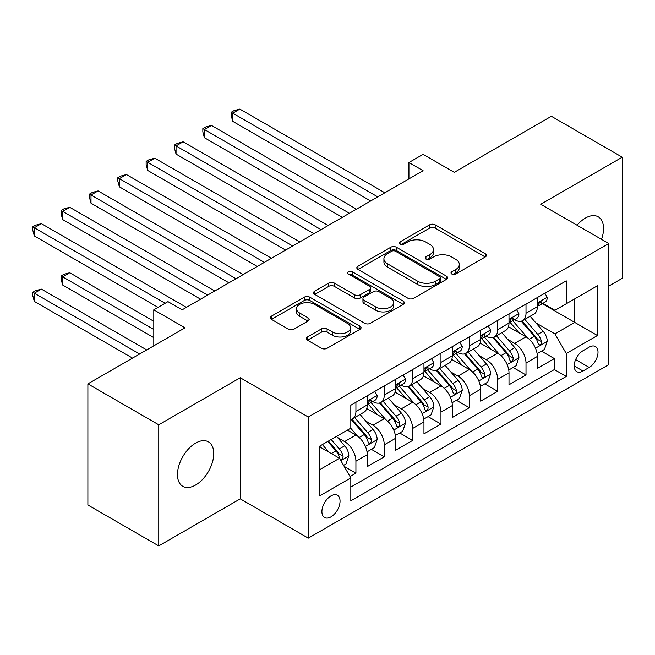 <?xml version="1.0" encoding="UTF-8"?>
<svg xmlns="http://www.w3.org/2000/svg" width="655" height="655" viewBox="0 0 655 655"><rect width="100%" height="100%" fill="white"/><g stroke="black" fill="none" stroke-linecap="round" stroke-linejoin="round"><path stroke-width="0.98" d="M451.819 274.027A2.751 1.588 0 0 0 455.708 274.027L485.273 256.956A3.938 2.268 0 0 0 486.428 255.352A3.938 2.268 0 0 0 485.273 253.747L435.19 224.829A3.938 2.268 0 0 0 429.623 224.829L400.058 241.9A2.751 1.588 0 0 0 399.255 243.021A2.751 1.588 0 0 0 400.058 244.143A2.751 1.588 0 0 0 403.955 244.143L407.778 241.941A12.592 7.271 0 0 1 425.586 241.941L429.762 244.348A12.592 7.271 0 0 1 433.454 249.49A12.592 7.271 0 0 1 429.762 254.631L425.938 256.842A2.751 1.588 0 0 0 425.128 257.964A2.751 1.588 0 0 0 425.938 259.085A2.751 1.588 0 0 0 429.836 259.085L433.659 256.875A12.592 7.271 0 0 1 451.467 256.875L455.643 259.29A12.592 7.271 0 0 1 459.327 264.432A12.592 7.271 0 0 1 455.643 269.573L451.819 271.776A2.751 1.588 0 0 0 451.008 272.906A2.751 1.588 0 0 0 451.819 274.027L451.819 271.776M195.608 485.027A25.66 14.811 120 0 0 212.376 462.422A25.66 14.811 120 0 0 208.437 441.863A25.66 14.811 120 0 0 195.608 443.132A25.66 14.811 120 0 0 178.848 465.738A25.66 14.811 120 0 0 182.778 486.297A25.66 14.811 120 0 0 195.608 485.027M601.519 239.345A25.66 14.811 120 0 0 598.228 216.821A25.66 14.811 120 0 0 585.398 218.09A25.66 14.811 120 0 0 577.071 225.23M330.971 516.861A12.83 7.41 120 0 0 339.356 505.562A12.83 7.41 120 0 0 337.39 495.278A12.83 7.41 120 0 0 330.971 495.917A12.83 7.41 120 0 0 322.596 507.216A12.83 7.41 120 0 0 324.561 517.499A12.83 7.41 120 0 0 330.971 516.861M307.473 336.965A3.938 2.268 0 0 0 306.319 338.569A3.938 2.268 0 0 0 307.473 340.174L321.523 348.288A3.938 2.268 0 0 0 327.091 348.288L359.923 329.334A3.938 2.268 0 0 0 361.077 327.721A3.938 2.268 0 0 0 359.923 326.116L309.831 297.198A3.938 2.268 0 0 0 304.272 297.198L271.432 316.16A3.938 2.268 0 0 0 270.286 317.765A3.938 2.268 0 0 0 271.432 319.37L288.413 329.17A3.938 2.268 0 0 0 293.972 329.17L308.03 321.056A3.938 2.268 0 0 0 309.176 319.452A3.938 2.268 0 0 0 308.03 317.847L299.613 312.984A10.529 6.075 0 0 1 296.527 308.685A10.529 6.075 0 0 1 303.028 303.077A10.529 6.075 0 0 1 314.498 304.387L347.469 323.431A10.529 6.075 0 0 1 350.556 327.721A10.529 6.075 0 0 1 344.055 333.338A10.529 6.075 0 0 1 332.584 332.019L327.091 328.851A3.938 2.268 0 0 0 321.523 328.851L307.473 336.965L307.473 340.174M608.782 286.096L622.25 278.318L622.25 157.2L551.379 116.287L454.283 172.347L423.105 154.343L408.933 162.522L423.105 170.709L182.147 309.823L167.975 301.636L153.794 309.823L153.794 345.832M158.756 424.8L158.756 545.91L240.262 498.856L240.262 377.747L158.756 424.8L87.885 383.879L184.98 327.827L153.794 309.823M240.262 377.747L308.292 417.022L608.782 243.537L608.782 364.655L308.292 538.14L308.292 417.022M622.25 157.2L540.752 204.262L608.782 243.537M408.057 298.328A3.938 2.268 0 0 0 413.624 298.328L446.456 279.366A3.938 2.268 0 0 0 447.611 277.761A3.938 2.268 0 0 0 446.456 276.156L396.373 247.238A3.938 2.268 0 0 0 390.806 247.238L357.974 266.192A3.938 2.268 0 0 0 356.819 267.805A3.938 2.268 0 0 0 357.974 269.41L408.057 298.328M349.475 274.625A2.751 1.588 0 0 1 352.267 275.01L352.267 271.735L403.193 301.136A3.938 2.268 0 0 1 404.34 302.741A3.938 2.268 0 0 1 403.193 304.354L370.353 323.308A3.938 2.268 0 0 1 364.794 323.308L314.703 294.39L314.703 291.18A3.938 2.268 0 0 0 313.548 292.785A3.938 2.268 0 0 0 314.703 294.39M314.703 291.18L328.753 283.066A3.938 2.268 0 0 1 334.32 283.066L354.633 294.791A3.938 2.268 0 0 0 360.201 294.791L369.518 289.412A3.938 2.268 0 0 0 370.673 287.807A3.938 2.268 0 0 0 369.518 286.194L348.37 273.986A2.751 1.588 0 0 1 347.568 272.865A2.751 1.588 0 0 1 349.271 271.391A2.751 1.588 0 0 1 352.267 271.735M158.756 545.91L87.885 504.997L87.885 383.879M350.04 476.562L355.919 473.164L344.153 466.368M337.464 437.466L344.579 441.576A16.039 9.26 60 0 1 355.919 461.218L367.258 454.668L367.258 466.614L384.264 456.797L371.369 449.346M365.809 421.1L372.924 425.21A16.039 9.26 60 0 1 384.264 444.851L395.604 438.301L395.604 450.247L412.617 440.43L399.714 432.98M394.163 404.733L401.278 408.843A16.039 9.26 60 0 1 412.617 428.485L423.957 421.935L423.957 433.88L440.962 424.063L428.067 416.613M422.508 388.366L429.623 392.476A16.039 9.26 60 0 1 440.962 412.118L452.302 405.568L452.302 417.513L469.316 407.697L456.412 400.254M450.853 371.999L457.976 376.109A16.039 9.26 60 0 1 469.316 395.751L480.647 389.201L480.647 401.147L497.661 391.33L484.757 383.887M479.206 355.632L486.321 359.742A16.039 9.26 60 0 1 497.661 379.384L509 372.834L509 384.78L526.006 374.963L526.006 363.017A16.039 9.26 -120 0 0 514.666 343.376L507.551 339.265M513.111 367.52L526.006 374.963M367.258 454.668A16.039 9.26 -120 0 0 355.919 435.026L347.412 430.122M395.604 438.301A16.039 9.26 -120 0 0 384.264 418.66L366.735 408.54M423.957 421.935A16.039 9.26 -120 0 0 412.617 402.293L395.088 392.173M452.302 405.568A16.039 9.26 -120 0 0 440.962 385.926L423.433 375.806M480.647 389.201A16.039 9.26 -120 0 0 469.316 369.559L451.778 359.439M509 372.834A16.039 9.26 -120 0 0 497.661 353.192L480.131 343.073M589.222 347.142L582.991 350.744A12.429 7.172 120 0 0 574.869 361.691A12.429 7.172 120 0 0 576.777 371.655A12.429 7.172 120 0 0 582.991 371.033L589.222 367.439A12.429 7.172 120 0 0 597.344 356.484A12.429 7.172 120 0 0 595.436 346.528A12.429 7.172 120 0 0 589.222 347.142M319.632 469.725L339.478 458.271L350.818 477.913L350.818 500.821L566.264 376.437L566.264 353.52L554.924 333.886L535.896 322.899M350.818 477.913L319.632 495.917L319.632 446.161L350.818 428.157L350.818 405.24L566.264 280.856L566.264 303.764L597.442 285.768L597.442 335.524L566.264 353.52M372.777 401.556L372.924 401.638A16.039 9.26 60 0 0 380.948 402.432L392.288 395.89A16.039 9.26 -120 0 0 395.604 388.546L395.604 379.384M401.13 385.189L401.278 385.271A16.039 9.26 60 0 0 409.293 386.065L420.633 379.523A16.039 9.26 -120 0 0 423.957 372.179L423.957 363.017M429.475 368.822L429.623 368.904A16.039 9.26 60 0 0 437.638 369.698L448.978 363.157A16.039 9.26 -120 0 0 452.302 355.812L452.302 346.651M457.82 352.456L457.976 352.537A16.039 9.26 60 0 0 465.992 353.332L477.331 346.79A16.039 9.26 -120 0 0 480.647 339.446L480.647 330.284M486.174 336.089L486.321 336.171A16.039 9.26 60 0 0 494.337 336.965L505.676 330.423A16.039 9.26 -120 0 0 509 323.079L509 313.917M350.818 487.074L554.359 369.559L554.359 358.596L537.346 368.413L537.346 356.467A16.039 9.26 -120 0 0 526.006 336.826L508.476 326.706M514.519 319.722L514.666 319.804A16.039 9.26 -120 0 0 522.69 320.598A16.039 9.26 -120 0 0 526.006 313.262L526.006 304.092M522.69 320.598L534.03 314.056A16.039 9.26 -120 0 0 537.346 306.712L537.346 297.55M355.919 402.293L355.919 411.463A16.039 9.26 60 0 1 352.595 418.799A16.039 9.26 60 0 1 350.818 419.446M352.595 418.799L363.934 412.257A16.039 9.26 -120 0 0 367.258 404.913L367.258 395.751M384.264 385.926L384.264 395.096A16.039 9.26 60 0 1 380.948 402.432M412.617 369.559L412.617 378.729A16.039 9.26 60 0 1 409.293 386.065M440.962 353.192L440.962 362.362A16.039 9.26 60 0 1 437.638 369.698M469.316 336.826L469.316 345.996A16.039 9.26 60 0 1 465.992 353.332M497.661 320.459L497.661 329.629A16.039 9.26 60 0 1 494.337 336.965M497.661 379.384L497.661 391.33M469.316 395.751L469.316 407.697M440.962 412.118L440.962 424.063M412.617 428.485L412.617 440.43M384.264 444.851L384.264 456.797M355.919 461.218L355.919 473.164M339.478 458.271L319.632 446.816M554.924 333.886L574.771 322.424L574.771 298.86L597.442 285.768M542.299 303.683L597.442 335.524M542.872 303.355L554.924 310.314L566.264 303.764M240.262 498.856L308.292 538.14M408.933 162.522L408.933 178.889M541.456 351.154L554.359 358.596M554.359 369.559L566.264 376.437M452.916 274.412L455.643 272.84A12.592 7.271 0 0 0 459.327 267.698L459.327 264.432M433.454 249.49L433.454 252.765A12.592 7.271 0 0 1 429.762 257.906L427.035 259.478M485.224 256.989L435.19 228.104A3.938 2.268 0 0 0 429.623 228.104L401.163 244.536M446.407 279.398L396.373 250.513A3.938 2.268 0 0 0 390.806 250.513L358.023 269.442M439.505 278.891A2.751 1.588 0 0 0 440.307 277.761A2.751 1.588 0 0 0 439.505 276.639L395.538 251.258A2.751 1.588 0 0 0 391.641 251.258L387.604 253.583A12.592 7.271 0 0 0 383.92 258.725A12.592 7.271 0 0 0 387.604 263.867L417.661 281.216A12.592 7.271 0 0 0 435.469 281.216L439.505 278.891L439.505 282.158A2.751 1.588 0 0 0 440.307 281.036L440.307 277.761M383.92 258.725L383.92 262A12.592 7.271 0 0 0 387.604 267.142L387.604 263.867M439.505 282.158L435.469 284.491A12.592 7.271 0 0 1 417.661 284.491L387.604 267.142M314.76 294.423L328.753 286.341L328.753 283.066M370.673 287.807L370.673 291.074A3.938 2.268 0 0 1 369.518 292.687L360.201 298.066A3.938 2.268 0 0 1 354.633 298.066L334.32 286.341A3.938 2.268 0 0 0 328.753 286.341M352.267 275.01L403.136 304.378M375.716 306.958A10.529 6.075 0 0 0 387.187 308.276A10.529 6.075 0 0 0 393.68 302.667A10.529 6.075 0 0 0 390.601 298.369L378.983 291.655A3.938 2.268 0 0 0 373.415 291.655L364.098 297.043A3.938 2.268 0 0 0 362.944 298.647A3.938 2.268 0 0 0 364.098 300.252L375.716 306.958L375.716 310.233A10.529 6.075 0 0 0 387.187 311.551A10.529 6.075 0 0 0 393.68 305.934L393.68 302.667M362.944 298.647L362.944 301.922A3.938 2.268 0 0 0 364.098 303.527L364.098 300.252M375.716 310.233L364.098 303.527M350.556 327.721L350.556 330.996A10.529 6.075 0 0 1 344.055 336.613A10.529 6.075 0 0 1 332.584 335.294L327.091 332.126A3.938 2.268 0 0 0 321.523 332.126L307.523 340.207M296.527 308.685L296.527 311.96A10.529 6.075 0 0 0 299.613 316.259L299.613 312.984M307.973 321.089L299.613 316.259M359.865 329.359L309.831 300.473A3.938 2.268 0 0 0 304.272 300.473L271.489 319.403M537.108 353.659L544.436 349.434L547.269 341.247A10.627 6.132 -120 0 0 543.134 331.274L530.182 316.275M527.586 337.865L512.783 320.729M519.161 332.871L510.564 322.931A25.455 14.697 -120 0 0 509.778 322.039M232.746 186.831L313.966 233.72L176.048 154.097L176.048 145.909L183.138 141.816L328.139 225.533M521.241 321.179L534.341 336.342A10.627 6.132 60 0 1 538.132 343.662L538.901 344.923L540.342 344.718L541.3 343.556L541.529 341.697A10.627 6.132 -120 0 0 537.747 334.386L524.794 319.386M522.01 320.934L536.093 337.227A5.412 3.128 60 0 1 537.452 339.347L541.529 341.697M544.862 293.211L547.269 297.386A10.627 6.132 60 0 1 545.066 302.086L539.679 305.197A10.627 6.132 -120 0 0 541.529 302.749L541.308 301.808L539.982 302.07L538.132 304.714A10.627 6.132 60 0 1 537.346 306.221M377.747 196.893L232.746 113.176L239.836 109.09L384.837 192.799M537.706 305.688L537.747 305.688A10.627 6.132 -120 0 0 539.679 305.197M370.656 200.987L232.746 121.363L232.746 113.176L231.19 112.275L234.023 110.638L239.836 109.09M232.746 121.363L231.19 115.55L231.19 112.275M508.763 370.026L516.083 365.801L518.916 357.614A10.627 6.132 -120 0 0 514.781 347.641L501.828 332.642M499.233 354.232L484.43 337.096M490.808 349.238L482.219 339.298A25.455 14.697 -120 0 0 481.433 338.406M204.401 203.197L285.613 250.087L147.703 170.464L147.703 162.276L154.793 158.182L299.785 241.9M492.896 337.546L505.996 352.709A10.627 6.132 60 0 1 509.786 360.029L510.556 361.29L511.989 361.085L512.955 359.923L513.184 358.064A10.627 6.132 -120 0 0 509.393 350.752L496.441 335.753M493.665 337.3L507.74 353.594A5.412 3.128 60 0 1 509.107 355.714L513.184 358.064M480.41 386.393L487.738 382.168L490.57 373.98A10.627 6.132 -120 0 0 486.436 364.008L473.483 349.009M470.888 370.599L456.085 353.463M462.463 365.605L453.874 355.657A25.455 14.697 -120 0 0 453.08 354.773M176.048 219.564L257.268 266.454L119.357 186.831L119.357 178.643L126.44 174.549L271.44 258.267M464.542 353.913L477.651 369.076A10.627 6.132 60 0 1 481.433 376.396L482.211 377.657L483.644 377.452L484.602 376.289L484.839 374.431A10.627 6.132 -120 0 0 481.048 367.119L468.096 352.12M465.32 353.667L479.394 369.96A5.412 3.128 60 0 1 480.754 372.081L484.839 374.431M452.065 402.76L459.392 398.535L462.225 390.347A10.627 6.132 -120 0 0 458.082 380.375L445.138 365.375M442.543 386.966L427.74 369.829M434.118 381.971L425.521 372.024A25.455 14.697 -120 0 0 424.735 371.139M147.703 235.931L228.914 282.821L91.004 203.197L91.004 195.01L98.094 190.916L243.095 274.633M436.197 370.28L449.297 385.443A10.627 6.132 60 0 1 453.088 392.763L453.858 394.023L455.291 393.819L456.257 392.656L456.486 390.798A10.627 6.132 -120 0 0 452.703 383.478L439.751 368.487M436.967 370.034L451.041 386.327A5.412 3.128 60 0 1 452.408 388.448L456.486 390.798M423.719 419.126L431.039 414.902L433.872 406.714A10.627 6.132 -120 0 0 429.737 396.742L416.785 381.742M414.189 403.333L399.386 386.196M405.764 398.338L397.176 388.39A25.455 14.697 -120 0 0 396.39 387.506M119.357 252.298L200.569 299.188L62.659 219.564L62.659 211.377L69.741 207.283L214.742 291M407.852 386.647L420.952 401.81A10.627 6.132 60 0 1 424.735 409.129L425.513 410.39L426.945 410.186L427.903 409.023L428.141 407.164A10.627 6.132 -120 0 0 424.35 399.845L411.397 384.853M408.622 386.401L422.696 402.694A5.412 3.128 60 0 1 424.063 404.815L428.141 407.164M516.508 309.578L518.916 313.753A10.627 6.132 60 0 1 516.721 318.453L511.334 321.564A10.627 6.132 -120 0 0 513.184 319.116L512.963 318.174L511.629 318.436L509.786 321.081A10.627 6.132 60 0 1 509 322.587M349.402 213.26L204.401 129.543L211.483 125.449L356.484 209.166M509.353 322.055L509.393 322.055A10.627 6.132 -120 0 0 511.334 321.564M342.311 217.354L204.401 137.73L204.401 129.543L202.837 128.642L205.67 127.005L211.483 125.449M204.401 137.73L202.837 131.917L202.837 128.642M488.163 325.944L490.57 330.12A10.627 6.132 60 0 1 488.376 334.82L482.989 337.931A10.627 6.132 -120 0 0 484.839 335.483L484.61 334.541L483.284 334.803L481.433 337.448A10.627 6.132 60 0 1 480.647 338.954M321.048 229.627L174.492 145.009L177.325 143.371L183.138 141.816M481.007 338.422L481.048 338.422A10.627 6.132 -120 0 0 482.989 337.931M176.048 154.097L174.492 148.284L174.492 145.009M459.818 342.311L462.225 346.487A10.627 6.132 60 0 1 460.023 351.186L454.635 354.298A10.627 6.132 -120 0 0 456.486 351.85L456.265 350.908L454.938 351.17L453.088 353.815A10.627 6.132 60 0 1 452.302 355.321M292.703 245.993L146.139 161.376L148.98 159.738L154.793 158.182M452.654 354.789L452.703 354.789A10.627 6.132 -120 0 0 454.635 354.298M147.703 170.464L146.139 164.651L146.139 161.376M431.465 358.678L433.872 362.854A10.627 6.132 60 0 1 431.678 367.553L426.29 370.665A10.627 6.132 -120 0 0 428.141 368.216L427.92 367.275L426.585 367.537L424.735 370.181A10.627 6.132 60 0 1 423.957 371.688M264.358 262.36L117.794 177.742L120.626 176.105L126.44 174.549M424.309 371.156L424.35 371.156A10.627 6.132 -120 0 0 426.29 370.665M119.357 186.831L117.794 181.017L117.794 177.742M395.366 435.493L402.694 431.268L405.527 423.081A10.627 6.132 -120 0 0 401.392 413.108L388.44 398.109M385.844 419.699L371.041 402.563M377.419 414.705L368.831 404.757A25.455 14.697 -120 0 0 368.036 403.873M91.004 268.665L158.051 307.367L34.306 235.931L34.306 227.744L41.396 223.65L186.397 307.367M379.499 403.013L392.599 418.177A10.627 6.132 60 0 1 396.39 425.496L397.159 426.757L398.6 426.552L399.558 425.39L399.796 423.531A10.627 6.132 -120 0 0 396.005 416.212L383.052 401.22M380.268 402.76L394.351 419.061A5.412 3.128 60 0 1 395.71 421.181L399.796 423.531M403.12 375.045L405.527 379.22A10.627 6.132 60 0 1 403.324 383.92L397.945 387.031A10.627 6.132 -120 0 0 399.796 384.583L399.566 383.642L398.24 383.904L396.39 386.548A10.627 6.132 60 0 1 395.604 388.055M236.005 278.727L89.448 194.109L92.281 192.472L98.094 190.916M395.964 387.523L396.005 387.523A10.627 6.132 -120 0 0 397.945 387.031M91.004 203.197L89.448 197.384L89.448 194.109M367.021 451.86L374.349 447.635L377.182 439.448A10.627 6.132 -120 0 0 373.039 429.475L360.086 414.476M357.491 436.066L350.712 428.214M349.074 431.072L347.969 429.803M153.794 321.277L69.741 272.75L62.659 276.844L62.659 285.031L153.794 337.644M351.154 419.38L364.254 434.543A10.627 6.132 60 0 1 368.044 441.863L368.814 443.124L370.247 442.919L371.213 441.757L371.442 439.898A10.627 6.132 -120 0 0 367.66 432.578L354.707 417.587M351.923 419.126L365.998 435.428A5.412 3.128 60 0 1 367.365 437.548L371.442 439.898M62.659 285.031L61.095 279.218L61.095 275.943L153.794 329.465M61.095 275.943L63.936 274.306L69.741 272.75M374.766 391.412L377.182 395.587A10.627 6.132 60 0 1 374.979 400.287L369.592 403.398A10.627 6.132 -120 0 0 371.442 400.95L371.221 400.008L369.895 400.27L368.044 402.915A10.627 6.132 60 0 1 367.258 404.422M207.66 295.094L61.095 210.476L63.936 208.839L69.741 207.283M367.611 403.889L367.66 403.889A10.627 6.132 -120 0 0 369.592 403.398M62.659 219.564L61.095 213.751L61.095 210.476M343.588 465.386L345.996 464.002L348.828 455.815A10.627 6.132 -120 0 0 344.694 445.842L336.539 436.394M328.925 452.179L322.366 444.581M320.721 447.439L319.632 446.178M146.712 349.926L41.396 289.117L34.306 293.211L34.306 301.398L132.531 358.105M327.754 441.47L335.909 450.91A10.627 6.132 60 0 1 339.691 458.23L340.469 459.491L341.902 459.286L342.86 458.123L343.097 456.265A10.627 6.132 -120 0 0 339.306 448.945L331.152 439.505M328.409 441.093L337.652 451.794A5.412 3.128 60 0 1 339.02 453.915L343.097 456.265M34.306 301.398L32.75 295.585L32.75 292.31L139.621 354.011M32.75 292.31L35.583 290.673L41.396 289.117M165.134 303.273L32.75 226.843L35.583 225.205L41.396 223.65M34.306 235.931L32.75 230.118L32.75 226.843M344.579 441.576L355.919 435.026M372.924 425.21L384.264 418.66M401.278 408.843L412.617 402.293M429.623 392.476L440.962 385.926M457.976 376.109L469.316 369.559M486.321 359.742L497.661 353.192M514.666 343.376L526.006 336.826M526.006 313.262L537.346 306.712M355.919 411.463L367.258 404.913M384.264 395.096L395.604 388.546M412.617 378.729L423.957 372.179M440.962 362.362L452.302 355.812M469.316 345.996L480.647 339.446M497.661 329.629L509 323.079M526.006 363.017L537.346 356.467M575.63 359.587L589.222 367.439M574.198 365.965L582.991 371.033M455.643 272.84L455.643 269.573M425.938 259.085L425.938 256.842M429.762 257.906L429.762 254.631M400.058 244.143L400.058 241.9M429.623 228.104L429.623 224.829M435.19 228.104L435.19 224.829M485.273 256.956L485.273 253.747M357.974 269.41L357.974 266.192M390.806 250.513L390.806 247.238M396.373 250.513L396.373 247.238M446.456 279.366L446.456 276.156M417.661 284.491L417.661 281.216M435.469 284.491L435.469 281.216M334.32 286.341L334.32 283.066M354.633 298.066L354.633 294.791M360.201 298.066L360.201 294.791M369.518 292.687L369.518 289.412M403.193 304.354L403.193 301.136M321.523 332.126L321.523 328.851M327.091 332.126L327.091 328.851M332.584 335.294L332.584 332.019M308.03 321.056L308.03 317.847M271.432 319.37L271.432 316.16M304.272 300.473L304.272 297.198M309.831 300.473L309.831 297.198M359.923 329.334L359.923 326.116M535.487 348.214L547.195 341.452M537.747 334.386L543.134 331.274M529.273 339.274L534.341 336.342M547.195 297.264L537.346 302.946M540.162 301.955L541.529 302.749M507.142 364.581L518.85 357.818M509.393 350.752L514.781 347.641M500.928 355.64L505.996 352.709M478.789 380.948L490.505 374.185M481.048 367.119L486.436 364.008M472.583 372.007L477.651 369.076M450.443 397.315L462.152 390.552M452.703 383.478L458.082 380.375M444.229 388.374L449.297 385.443M422.098 413.682L433.807 406.919M424.35 399.845L429.737 396.742M415.884 404.741L420.952 401.81M518.85 313.63L509 319.312M511.809 318.322L513.184 319.116M490.505 329.997L480.647 335.679M483.464 334.689L484.839 335.483M462.152 346.364L452.302 352.046M455.119 351.055L456.486 351.85M433.807 362.731L423.957 368.413M426.765 367.422L428.141 368.216M393.745 430.048L405.461 423.286M396.005 416.212L401.392 413.108M387.539 421.108L392.599 418.177M405.461 379.098L395.604 384.78M398.42 383.789L399.796 384.583M365.4 446.415L377.108 439.652M367.66 432.578L373.039 429.475M359.186 437.475L364.254 434.543M377.108 395.464L367.258 401.147M370.075 400.156L371.442 400.95M340.821 460.604L348.763 456.019M339.306 448.945L344.694 445.842M331.324 453.563L335.909 450.91"/></g></svg>
